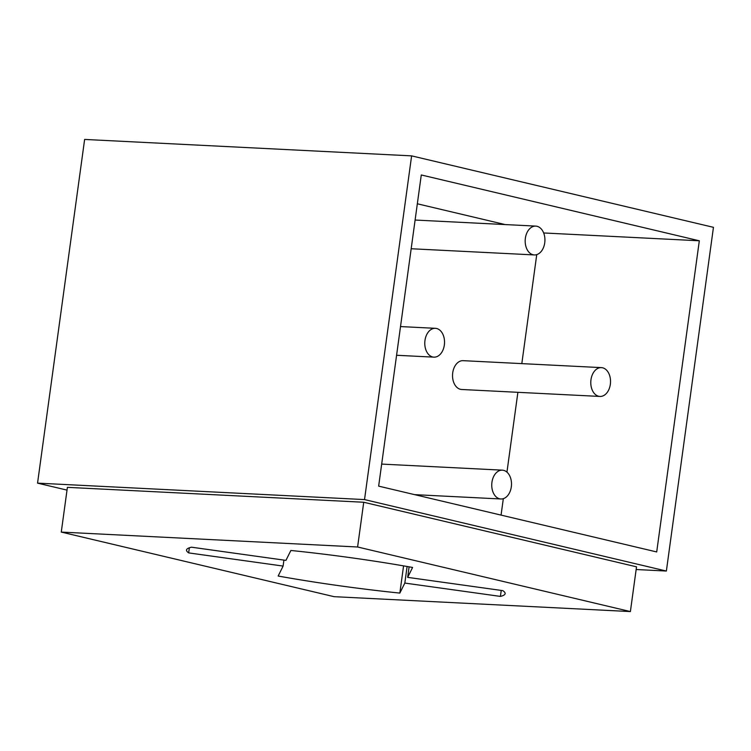 <?xml version="1.0" encoding="UTF-8"?>
<svg xmlns="http://www.w3.org/2000/svg" width="751" height="751" viewBox="0 0 751 751"><rect width="100%" height="100%" fill="white"/><g stroke="black" fill="none" stroke-linecap="round" stroke-linejoin="round"><path stroke-width="1.13" d="M713.45 227.328L666.372 571.042L364.526 499.584L411.614 155.87L713.45 227.328M699.322 240.789L656.703 551.947L378.654 486.132L421.283 174.964L699.322 240.789L543.668 232.96M666.372 571.042L636.144 569.521M411.614 155.87L84.628 139.433L37.55 483.137L364.526 499.584M67.027 490.112L37.55 483.137M630.389 611.567L636.519 566.827L363.728 502.25L67.402 487.343L61.272 532.083L334.064 596.669L630.389 611.567L357.598 546.991L61.272 532.083M283.108 566.076L278.152 576.036A160.789 14.663 -172.2 0 0 399.842 593.093L404.827 583.067L500.41 596.407A160.789 14.663 -172.2 0 0 505.132 593.647A160.789 14.663 -172.2 0 0 502.832 590.643L407.662 577.359L412.59 567.456A160.789 14.663 -172.2 0 0 290.872 550.474L285.943 560.377L191.496 547.197A160.789 14.663 -172.2 0 0 186.53 550.004A160.789 14.663 -172.2 0 0 188.661 552.896L283.108 566.076L283.925 560.096M500.41 596.407L501.236 590.417M399.842 593.093L403.569 565.878M188.661 552.896L189.355 547.798M357.598 546.991L363.728 502.25M404.827 583.067L407.098 566.489M407.662 577.359L409.107 566.836M417.331 203.784L505.141 224.568M536.749 254.617L521.814 363.615M517.89 392.313L506.953 472.135M503.32 498.673L501.067 515.111M599.927 396.444L461.677 389.487A14.429 9.866 -87.1 0 1 452.722 372.787A14.429 9.866 -87.1 0 1 463.132 360.668L601.373 367.624A14.429 9.866 -87.1 0 1 610.338 384.324A14.429 9.866 -87.1 0 1 599.927 396.444A14.429 9.866 -87.1 0 1 590.971 379.743A14.429 9.866 -87.1 0 1 601.373 367.624M525.371 238.227A14.429 9.866 -87.1 0 1 535.782 226.107A14.429 9.866 -87.1 0 1 544.738 242.817A14.429 9.866 -87.1 0 1 534.337 254.936A14.429 9.866 -87.1 0 1 525.371 238.227M424.972 340.438A14.429 9.866 -87.1 0 1 435.383 328.318A14.429 9.866 -87.1 0 1 444.339 345.028A14.429 9.866 -87.1 0 1 433.928 357.147A14.429 9.866 -87.1 0 1 424.972 340.438M491.943 482.283A14.429 9.866 -87.1 0 1 502.353 470.164A14.429 9.866 -87.1 0 1 511.309 486.864A14.429 9.866 -87.1 0 1 500.908 498.983A14.429 9.866 -87.1 0 1 491.943 482.283M535.782 226.107L415.106 220.043M534.337 254.936L411.173 248.741M435.383 328.318L400.508 326.572M433.928 357.147L396.584 355.27M502.353 470.164L381.677 464.09M500.908 498.983L414.636 494.646"/></g></svg>
